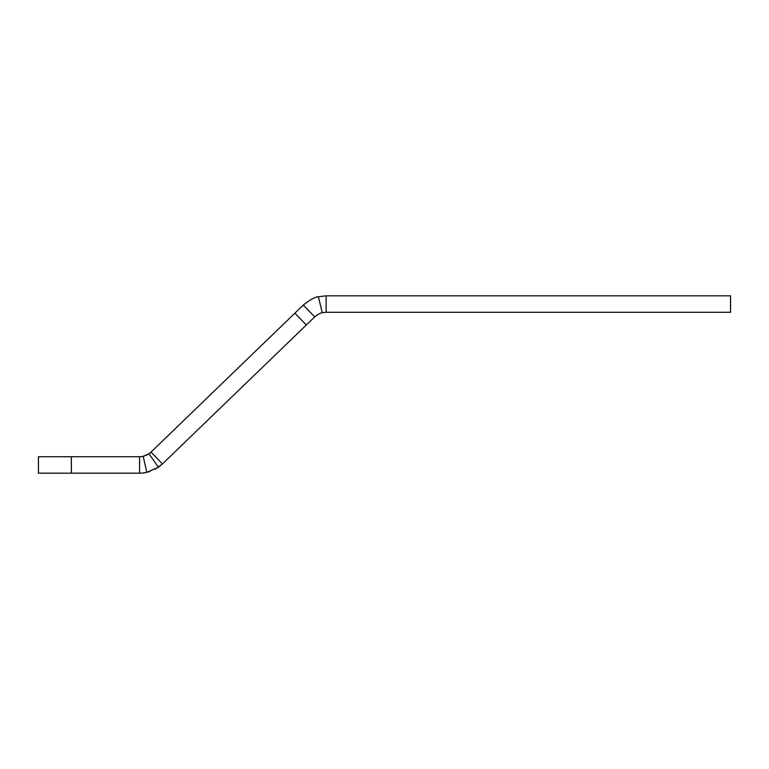 <?xml version="1.0" encoding="UTF-8"?>
<svg xmlns="http://www.w3.org/2000/svg" width="769" height="769" viewBox="0 0 769 769"><rect width="100%" height="100%" fill="white"/><g stroke="black" fill="none" stroke-linecap="round" stroke-linejoin="round"><path stroke-width="1.15" d="M326.133 295.825L326.133 312.272L322.259 312.733C320.721 312.781 318.203 314.165 314.704 316.886L303.284 305.053C310.282 299.583 315.319 296.815 318.385 296.747L326.133 295.825L730.55 295.825L730.55 312.272L326.133 312.272M71.354 473.175L139.573 473.175L139.573 456.728L38.45 456.728L38.45 473.175L71.354 473.175L71.354 456.728M38.45 473.175L38.45 456.728M303.284 305.053L150.993 452.114L162.422 463.947L314.704 316.886M139.573 456.728A16.447 16.447 0 0 0 143.197 456.325L148.994 453.758L150.993 452.114M155.223 469.215L162.422 463.947L158.424 467.244L146.821 472.368A32.904 32.904 0 0 1 139.573 473.175M150.118 471.445L148.715 471.878M141.592 456.603L144.61 455.94M146.293 455.296L148.494 454.104M322.259 312.733L318.385 296.747M294.883 313.166L306.312 324.999M148.994 453.758L158.424 467.244M143.197 456.325L146.821 472.368"/></g></svg>
